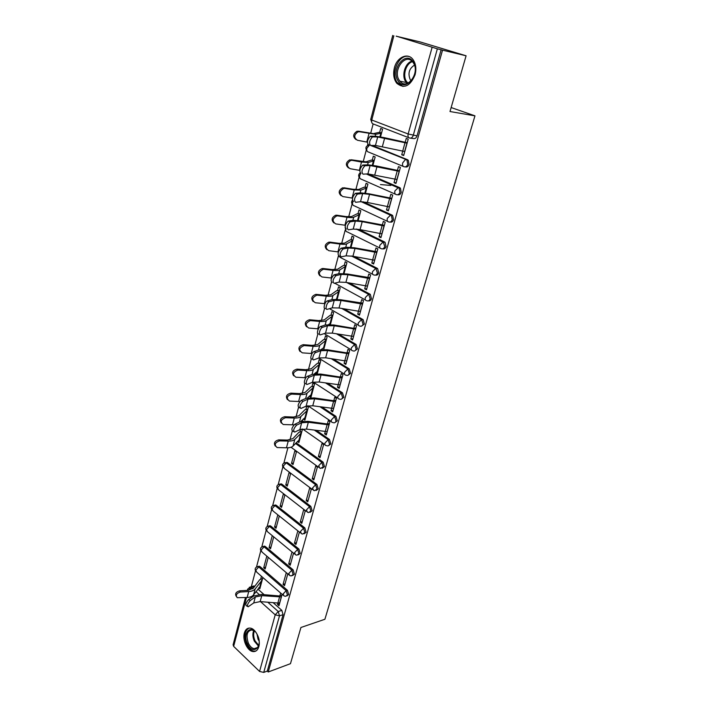 <?xml version="1.0" encoding="UTF-8"?>
<svg xmlns="http://www.w3.org/2000/svg" width="708" height="708" viewBox="0 0 708 708"><rect width="100%" height="100%" fill="white"/><g stroke="black" fill="none" stroke-linecap="round" stroke-linejoin="round"><path stroke-width="1.06" d="M405.268 166.893L405.445 166.911C407.082 167.345 408.286 166.504 409.065 164.38L408.295 160.273L407.454 159.689L406.118 159.539L406.958 160.123L407.728 164.229C406.958 166.362 405.746 167.203 404.109 166.769C402.693 166.398 402.224 165.106 402.684 162.893L405.401 159.61L406.118 159.539L371.479 145.459M397.701 194.735C399.312 195.187 400.489 194.381 401.241 192.311L400.401 188.16L399.666 187.647L398.33 187.54L399.073 188.045L399.914 192.204C399.153 194.293 397.967 195.098 396.356 194.629C394.949 194.302 394.462 193.054 394.914 190.894L398.33 187.54L366.93 173.929M390.196 222.047C391.745 222.454 392.869 221.675 393.577 219.701L392.657 215.489L392.02 215.055L390.692 214.984L391.329 215.418L392.25 219.63C391.506 221.675 390.347 222.436 388.763 221.931C387.347 221.657 386.869 220.462 387.303 218.338L390.692 214.984L361.823 201.7M382.833 248.818C384.32 249.189 385.4 248.437 386.072 246.552L385.064 242.286L383.205 241.897L384.745 246.526C384.01 248.517 382.869 249.251 381.311 248.712C379.904 248.481 379.408 247.322 379.833 245.251L383.205 241.897L356.947 229.118M375.603 275.085C377.037 275.412 378.072 274.686 378.7 272.89L377.621 268.571L375.859 268.288L377.382 272.899C376.665 274.846 375.532 275.545 374.001 274.969C372.594 274.784 372.098 273.677 372.514 271.642L375.859 268.288L352.115 256.101M368.514 300.847C369.886 301.139 370.877 300.44 371.47 298.723L370.302 294.351L368.656 294.174L370.151 298.767C369.452 300.679 368.346 301.334 366.832 300.732C365.425 300.581 364.93 299.519 365.337 297.528L368.656 294.174L347.212 282.607M361.549 326.114L364.381 324.069L363.133 319.644L361.593 319.574L363.062 324.14C362.372 326.016 361.284 326.636 359.797 326.007C358.398 325.901 357.894 324.875 358.292 322.928L361.593 319.574L342.035 308.511M354.708 350.92L357.425 348.938L356.089 344.469L354.655 344.495L356.106 349.044C355.434 350.876 354.363 351.46 352.903 350.805C351.504 350.743 350.991 349.752 351.38 347.849L354.655 344.495L336.681 333.857M347.991 375.258L350.593 373.337L349.177 368.824L347.849 368.948L349.283 373.479C348.619 375.267 347.575 375.824 346.141 375.16C344.725 375.116 344.221 374.16 344.592 372.302L347.84 368.957L331.202 358.673M341.398 399.153L343.893 397.303L342.477 392.798L341.168 392.958L342.584 397.471C341.964 399.162 340.973 399.71 339.592 399.117L339.38 399.055C338.052 399.002 337.574 398.082 337.937 396.312L341.168 392.958L325.662 382.993M334.919 422.605L337.309 420.817L335.911 416.339L334.61 416.525L336.008 421.012C335.433 422.623 334.486 423.163 333.167 422.632L332.769 422.526C331.503 422.446 331.052 421.57 331.397 419.879L334.61 416.525L320.096 406.826M328.547 445.642L330.848 443.916L329.468 439.456L328.167 439.668L329.547 444.137C329.008 445.668 328.114 446.19 326.848 445.721L326.282 445.571C325.069 445.482 324.645 444.633 324.981 443.013L328.167 439.668L314.52 430.207M322.29 468.262L324.503 466.599L323.14 462.156L321.848 462.404L323.211 466.846L320.644 468.404L319.91 468.2L318.68 465.74L321.848 462.404L295.484 443.456M316.14 490.485L318.273 488.874L316.927 484.458L315.635 484.723L316.98 489.157L314.556 490.671L313.644 490.432L312.485 488.06L315.635 484.723L286.289 462.908L283.191 466.13L284.404 468.492L312.44 489.529M310.095 512.318L312.148 510.76L310.821 506.362L309.529 506.663L310.856 511.061L308.564 512.548L307.502 512.273L306.405 509.99L309.529 506.663L280.598 484.431L277.527 487.644L278.669 489.936L306.352 511.388M304.148 533.77L306.13 532.266L304.821 527.885L303.537 528.212L304.847 532.593L302.679 534.044L301.458 533.735L300.431 531.531L303.537 528.212L275.014 505.592L271.961 508.804L273.04 511.008L300.378 532.867M298.307 554.851L300.219 553.399L298.918 549.045L297.643 549.39L298.935 553.753L296.891 555.169L295.528 554.824L294.555 552.709L297.643 549.39L269.518 526.389L266.482 529.602L267.5 531.726L294.501 553.983M292.554 575.577L294.404 574.17L293.13 569.834L291.846 570.197L293.13 574.542L291.2 575.931L289.696 575.56L288.784 573.515L291.846 570.197L264.111 546.85L261.102 550.054L262.057 552.098L288.731 574.737M286.899 595.95L288.687 594.587L287.43 590.277L286.156 590.658L287.421 594.986L285.598 596.331L283.97 595.941L283.111 593.968L286.156 590.658L258.792 566.966L255.8 570.161L256.703 572.135L283.058 595.145M244.349 633.04C242.269 639.908 247.375 651.006 252.942 651.555C255.765 651.847 257.73 650.236 258.818 646.705C260.942 639.882 255.889 628.819 250.411 628.138C247.464 627.757 245.446 629.394 244.349 633.04M394.374 67.888C392.922 74.11 393.745 79.252 396.825 83.323C404.18 89.084 410.268 86.226 415.092 74.738C416.57 68.641 415.835 63.525 412.897 59.41C407.649 52.206 396.861 57.321 394.374 67.888M466.094 55.79L449.996 111.528L474.962 115.847L324.901 619.261L300.927 627.492L290.466 663.679L268.235 671.989L442.535 50.153L466.094 55.79L420.074 41.905L396.232 36.205M373.134 123.953L370.611 133.52M367.762 144.335L367.47 145.476M366.248 150.105L363.16 161.849M359.089 177.292L355.85 189.62M352.071 203.966L348.681 216.852M345.177 230.135L341.645 243.552M338.415 255.845L334.751 269.748M331.433 282.368L327.99 295.44M324.583 308.369L321.352 320.644M317.874 333.884L314.848 345.389M311.281 358.912L308.449 369.673M304.821 383.471L302.174 393.515M298.475 407.569L296.015 416.924M292.245 431.225L289.961 439.907M287.891 447.783L283.873 463.059M282.802 467.112L278.209 484.546M277.147 488.582L272.651 505.68M271.589 509.698L267.181 526.451M266.128 530.451L261.81 546.877M260.756 550.868L256.517 566.966M255.473 570.94L251.322 586.711M396.25 36.135L437.349 48.825L413.268 135.343C412.481 137.529 411.251 138.423 409.578 138.016C408.162 137.591 407.684 136.246 408.153 133.98L432.092 47.392M442.535 50.153L437.349 48.825M257.871 589.083L264.181 594.685M273.138 602.65L281.828 610.367L278.244 611.517L279.492 615.827L263.739 672.405L259.562 671.441L233.649 646.369L233.091 644.793L245.455 597.605M263.739 672.405L267.288 671.087L268.235 671.989M266.81 556.134L263.721 567.727L265.615 567.205M263.721 567.727L265.146 568.958L268.244 557.355M286.289 572.675L283.05 584.401L285.05 583.808M283.05 584.401L284.527 585.675L287.784 573.94M272.235 535.779L269.093 547.567L270.987 547.072M269.093 547.567L270.536 548.771L273.686 536.974M291.988 552.063L288.687 563.993L290.696 563.435M288.687 563.993L290.191 565.25L293.501 553.311M277.748 515.07L274.554 527.062L276.456 526.602M274.554 527.062L276.014 528.248L279.218 516.247M297.776 531.097L294.422 543.24L296.431 542.709M294.422 543.24L295.944 544.47L299.307 532.319M280.103 506.202L281.589 507.379L284.846 495.166L283.35 494.007L280.103 506.202L282.014 505.778M300.254 522.115L301.803 523.336L305.228 510.972L303.67 509.76L300.254 522.115L302.272 521.628M285.758 484.989L287.262 486.139L290.581 473.723L289.059 472.59L285.758 484.989L287.669 484.599M306.192 500.627L307.759 501.822L311.246 489.246L309.67 488.06L306.192 500.627L308.219 500.175M291.501 463.413L293.032 464.536L296.404 451.908L294.864 450.792L291.501 463.413L293.431 463.05M312.237 478.758L313.821 479.935L317.37 467.13L315.768 465.97L312.237 478.758L314.264 478.343M301.502 429.128L302.334 429.703L298.9 442.562L297.351 441.456L299.28 441.137M318.388 456.501L319.998 457.651L323.609 444.615L321.981 443.482L318.388 456.501L320.414 456.129M303.351 418.915L305.236 418.826M303.298 419.109L304.874 420.198L308.369 407.109L306.776 406.038L305.9 409.339M325.246 431.65L324.645 433.845L326.68 433.508M324.645 433.845L326.282 434.969L329.955 421.702L328.308 420.587L327.379 423.924M309.458 395.976L311.299 396.126M309.352 396.365L310.954 397.427L314.511 384.108L312.901 383.063L312.007 386.418M331.654 408.481L331.017 410.773L333.061 410.49M331.017 410.773L332.671 411.879L336.415 398.365L334.742 397.276L333.804 400.675M315.68 372.62L315.52 373.213L317.467 373.019M315.52 373.213L316.29 373.709M338.167 384.869L337.504 387.285L339.557 387.037M337.504 387.285L339.194 388.356L342.999 374.594L341.3 373.532L340.344 376.983M317.281 373.718L320.759 360.691L319.131 359.673L318.219 363.08M346.796 360.912L344.778 360.823L344.115 363.354L346.168 363.16M344.115 363.354L345.823 364.408L349.708 350.38L347.982 349.354L347.009 352.867M323.786 349.371L327.123 336.849L325.468 335.858L324.547 339.318M351.575 336.344L350.849 338.982L352.911 338.831M350.849 338.982L352.584 340.008L356.54 325.724L354.788 324.715L353.796 328.291M330.406 324.565L333.61 312.564L331.928 311.6L330.99 315.122M358.469 311.387L357.708 314.148L359.77 314.051M357.708 314.148L359.469 315.149L363.505 300.59L361.726 299.617L360.717 303.245M337.158 299.28L340.212 287.837L338.504 286.899L337.557 290.484M365.496 285.952L364.7 288.846L366.771 288.802M364.7 288.846L366.487 289.811L370.594 274.978L368.788 274.031L367.771 277.731M344.035 273.518L346.947 262.641L345.212 261.739L344.238 265.376M372.656 260.031L371.815 263.057L373.895 263.066M371.815 263.057L373.638 263.987L377.833 248.871L375.992 247.959L374.948 251.721M351.053 247.251L353.796 236.968L352.035 236.091L351.053 239.8M379.957 233.613L379.081 236.773L381.161 236.835M379.081 236.773L380.931 237.667L385.205 222.25L383.338 221.374L382.276 225.206M358.204 220.462L360.788 210.807L358.991 209.966L357.991 213.736M387.4 206.665L386.488 209.966L388.568 210.099M386.488 209.966L388.365 210.834L392.719 195.107L390.825 194.266L389.745 198.169M365.496 193.151L367.903 184.142L366.089 183.337L365.071 187.169M380.444 184.558L390.869 185.452M394.984 179.186L394.037 182.637L396.126 182.823M394.037 182.637L395.949 183.461L400.392 167.424L398.462 166.628L397.365 170.593M372.939 165.291L375.169 156.955L373.32 156.185L372.275 160.088M402.728 151.158L401.737 154.76L403.826 155.008M401.737 154.76L403.684 155.548L408.215 139.184L406.25 138.423L405.135 142.467M372.399 145.459L407.454 159.689M367.85 173.876L399.666 187.647M363.16 201.789L392.02 215.055M358.682 229.365L384.533 241.932M354.168 256.491L377.187 268.288M349.274 282.988L369.974 294.139M344.088 308.874L362.903 319.503M338.716 334.203L355.974 344.389M333.22 359L349.159 368.815L347.867 368.957L331.185 358.673M327.671 383.294L342.477 392.798M322.087 407.109L335.911 416.339M301.927 420.375L303.033 421.145M316.503 430.473L329.468 439.456M296.121 442.766L323.14 462.156M285.598 462.643L287.581 462.669L316.927 484.458M279.899 484.13L281.89 484.166L310.821 506.362M274.288 505.264L276.297 505.308L304.821 527.885M268.783 526.026L270.792 526.088L298.918 549.045M263.367 546.452L265.385 546.523L293.13 569.834M258.048 566.533L260.066 566.621L287.43 590.277M451.138 107.545L474.962 115.847M259.155 587.348L260.323 587.012M258.774 587.861L259.845 588.808L262.863 577.516M279.784 602.818L277.872 603.021L277.509 604.464L279.501 603.844M277.509 604.464L278.97 605.765L282.129 594.339M380.532 136.865L382.568 129.228L380.692 128.502L379.63 132.467M322.016 348.84L321.875 349.363M300.573 429.358L299.909 431.853M261.447 576.277L260.703 579.082M280.66 593.056L279.881 595.879M441.137 49.728L417.039 135.874C416.251 138.051 415.021 138.936 413.348 138.538L410.525 138.148M252.836 586.268L254.738 586.304M267.288 671.087L283.076 614.668L281.828 610.367M250.313 600.499C247.57 603.605 246.853 605.703 248.136 606.8L253.747 602.924L255.34 596.959L250.313 600.499L248.641 599.552L253.676 596.021L261.438 594.463L279.156 595.924L281.873 595.278M247.428 606.393L246.472 605.844C245.18 604.747 245.897 602.65 248.641 599.552M281.412 596.924L261.756 595.667L255.34 596.959M279.51 597.118L277.872 603.021L260.163 601.605L253.747 602.924M236.206 596.26C234.844 593.746 235.994 591.932 239.64 590.826L240.348 592.03C236.428 593.357 235.401 595.242 237.251 597.702L247.145 597.499C250.216 597.278 252.375 596.375 253.614 594.8L260.624 585.905M240.348 592.03L248.712 591.552C251.782 591.339 253.942 590.454 255.181 588.888L262.181 580.073M262.588 578.533L259.694 579.728L253.34 588.162L247.986 590.357L239.64 590.826M247.419 643.722C241.702 632.155 252.181 623.137 257.553 635.244C263.385 647.077 252.606 655.82 247.419 643.722M255.305 631.793L252.11 629.961C247.012 630.686 245.764 635.103 248.366 643.209C249.915 646.386 251.836 648.218 254.137 648.696C256.65 648.926 258.278 647.378 259.039 644.05M259.101 641.014L258.048 639.253L257.031 634.218M248.942 628.085C244.517 630.943 243.764 636.359 246.676 644.342C248.596 648.289 250.986 650.563 253.853 651.156L255.898 651.015M398.215 81.039C390.196 70.136 405.613 49.87 413.162 61.791C421.375 73.03 405.436 93.12 398.215 81.039M413.215 62.649L412.826 62.109C405.516 52.153 392.17 70.712 399.374 80.455L399.949 81.225C407.127 90.854 420.49 72.49 413.215 62.649M411.162 80.765L410.259 79.703C407.711 73.446 409.109 68.588 414.454 65.145M409.215 56.569C399.241 53.357 390.179 73.128 397.117 82.438L402.985 86.465M296.67 425.101C293.59 428.429 292.935 430.756 294.687 432.092L299.856 429.632L301.679 422.764L296.67 425.101L294.847 424.234L299.865 421.897L307.9 421.322L326.627 423.897L329.424 423.623M293.67 431.606L292.864 431.216C291.103 429.88 291.758 427.552 294.847 424.234M329.078 424.862L308.325 422.278L301.679 422.764M327.202 431.641L306.493 429.119L299.856 429.632M302.953 401.348C299.829 404.693 299.174 407.056 300.989 408.436L306.095 406.18L307.953 399.179L302.953 401.348L301.104 400.48L306.113 398.33L314.184 397.896L333.043 400.631L335.849 400.409M299.935 407.941L299.148 407.569C297.325 406.188 297.971 403.826 301.104 400.48M335.521 401.586L314.626 398.816L307.953 399.179M333.61 408.489L312.759 405.781L306.095 406.18M309.352 377.134C306.865 377.966 304.856 385.462 307.414 384.338L312.449 382.285L314.343 375.151L309.352 377.134L307.476 376.284L312.485 374.311L320.591 374.036L339.583 376.939L342.398 376.771M306.325 383.842L305.546 383.479C302.98 384.603 304.989 377.107 307.476 376.284M342.088 377.886L321.051 374.921L314.343 375.151M340.141 384.922L319.149 382.01L312.449 382.285M315.874 352.469L315.83 352.487C313.325 353.31 311.361 360.912 313.936 359.788L318.927 357.947L320.857 350.681L315.874 352.469L313.971 351.628L318.972 349.849L327.114 349.725L346.247 352.805L349.071 352.69M312.042 358.947C309.467 360.071 311.423 352.469 313.936 351.646L313.971 351.628M348.779 353.743L327.592 350.575L320.857 350.681M346.761 353.655L344.778 360.823L325.645 357.797L318.927 357.947M322.521 327.326L322.414 327.361C319.919 328.22 318.016 335.813 320.547 334.796L325.521 333.141L327.494 325.742L322.521 327.326L320.6 326.503L325.583 324.928L333.76 324.963L353.026 328.22L355.867 328.167M318.627 333.964C316.087 334.981 317.989 327.388 320.494 326.538L320.6 326.503M355.593 329.149L334.256 325.769L327.494 325.742M353.566 336.45L332.273 333.132L325.521 333.141M329.291 301.705L329.131 301.758C326.636 302.635 324.786 310.219 327.282 309.308L332.247 307.865L334.256 300.325L329.291 301.705L327.344 300.891L332.326 299.519L340.53 299.723L362.788 303.174M325.344 308.493C322.839 309.405 324.68 301.82 327.185 300.953L327.344 300.891M362.531 304.095L341.044 300.484L334.256 300.325M360.469 311.529L339.026 307.989L332.247 307.865M336.203 275.571L335.973 275.651C332.893 279.067 332.291 281.625 334.149 283.333L339.105 282.103L341.15 274.412L336.203 275.571L334.229 274.784L339.194 273.624L347.433 274.005L369.841 277.713M332.185 282.536C330.317 280.819 330.919 278.262 333.999 274.854L334.229 274.784M369.603 278.554L347.964 274.722L341.15 274.412M367.505 286.129L345.911 282.368L339.105 282.103M343.238 248.933L342.946 249.03C339.911 252.446 339.309 255.048 341.15 256.845L346.088 255.836L348.177 247.995L343.238 248.933L341.247 248.154L346.194 247.225L354.469 247.782L377.028 251.756M339.159 256.057C337.309 254.261 337.911 251.659 340.955 248.251L341.247 248.154M376.815 252.517L355.018 248.455L348.177 247.995M374.674 260.252L352.929 256.252L346.088 255.836M350.425 221.763L350.071 221.869C347.062 225.294 346.469 227.941 348.292 229.826L353.221 229.056L355.345 221.055L350.425 221.763L348.398 221.002L353.336 220.303L361.638 221.046L384.356 225.294M346.274 229.065C344.442 227.171 345.035 224.524 348.044 221.108L348.398 221.002M384.17 225.985L362.213 221.666L355.345 221.055M381.984 233.861L360.08 229.622L353.221 229.056M275.306 446.075C273.509 443.066 274.651 440.995 278.704 439.854L279.527 440.88C274.828 442.642 274.031 444.863 277.129 447.553L286.466 447.801C289.661 447.837 291.855 447.252 293.041 446.058L299.758 439.332M279.527 440.88L288.236 441.084C291.43 441.128 293.625 440.562 294.811 439.385L301.511 432.765M301.838 431.553L298.9 432.314L292.846 438.668L287.395 440.066L278.704 439.854M281.315 423.074C279.43 419.986 280.563 417.87 284.696 416.72L285.536 417.711C280.713 419.561 279.961 421.835 283.271 424.534L293.997 424.862M285.536 417.711L294.289 418.03C297.51 418.109 299.705 417.596 300.882 416.49L307.529 410.233M300.767 421.561L305.75 416.915M307.838 409.074L304.9 409.764L298.891 415.773L293.439 417.039L284.696 416.72M287.439 399.648C285.466 396.489 286.581 394.321 290.793 393.152L291.652 394.108C286.705 396.046 286.005 398.374 289.537 401.091L299.856 401.533M291.652 394.108L300.457 394.542C303.697 394.666 305.9 394.214 307.068 393.17L313.653 387.294M307.484 397.905L311.839 394.099M313.954 386.187L311.007 386.807L305.051 392.453L299.59 393.586L290.793 393.152M293.687 375.798C291.599 372.558 292.705 370.337 297.006 369.142L297.882 370.072C292.811 372.107 292.156 374.488 295.917 377.205L305.883 377.762M297.882 370.072L306.741 370.629C309.998 370.797 312.201 370.399 313.361 369.426L319.892 363.939M314.343 373.851L318.042 370.868M320.175 362.894L317.219 363.434L311.325 368.718L305.856 369.7L297.006 369.142M300.059 351.504C297.856 348.265 298.9 345.991 303.21 344.681L304.104 345.584C299.041 347.761 298.457 350.186 302.351 352.858L312.078 353.54M304.236 345.584L313.14 346.256C316.414 346.478 318.627 346.141 319.768 345.239L326.246 340.159M321.37 349.398L324.361 347.221M326.503 339.176L323.556 339.636L317.715 344.531L312.228 345.371L303.334 344.69M306.564 326.76C304.228 323.565 305.192 321.228 309.467 319.759L310.378 320.618C305.431 322.919 304.9 325.397 308.776 328.043L318.423 328.857M310.697 320.636L319.662 321.432C322.954 321.706 325.167 321.423 326.299 320.6L332.707 315.945M328.592 324.521L330.786 323.131M332.955 315.033L329.999 315.405L324.229 319.901L318.733 320.582L309.785 319.777M313.202 301.546C310.732 298.395 311.609 296.006 315.839 294.369L316.777 295.192C311.945 297.608 311.467 300.13 315.334 302.75L324.919 303.697M317.29 295.201L326.308 296.139C329.618 296.457 331.831 296.245 332.955 295.501L339.291 291.289M336.017 299.219L337.335 298.608M339.521 290.43L336.565 290.723L330.857 294.794L325.353 295.316L316.352 294.378M319.972 275.846C317.37 272.757 318.158 270.306 322.335 268.491L324.016 269.279L323.299 269.27C318.591 271.801 318.166 274.368 322.016 276.978L331.574 278.058M324.016 269.279L333.079 270.35C336.406 270.73 338.628 270.58 339.743 269.916L346 266.164M346.212 265.376L343.247 265.571L337.619 269.217L332.105 269.571L323.052 268.5M326.884 249.659C324.14 246.623 324.83 244.11 328.972 242.109L330.866 242.853L329.946 242.853C325.37 245.49 324.999 248.101 328.831 250.694L338.397 251.933M330.866 242.853L339.982 244.065C343.336 244.499 345.557 244.419 346.654 243.835L352.841 240.561M353.026 239.853L350.062 239.95L344.513 243.145L338.99 243.331L329.884 242.109M333.946 222.949C331.052 219.984 331.645 217.4 335.734 215.223L336.849 215.205L337.849 215.905L336.743 215.922C332.291 218.657 331.964 221.321 335.778 223.905L345.38 225.286M337.849 215.905L347.026 217.268C350.389 217.754 352.619 217.745 353.699 217.25L359.806 214.48M359.974 213.834L357.009 213.843L351.531 216.568L346.008 216.568L336.849 215.205M357.752 194.036L357.336 194.16C354.363 197.594 353.779 200.293 355.575 202.276L360.487 201.736L362.655 193.576L357.752 194.036L355.699 193.293L360.62 192.841L368.957 193.78L391.834 198.32M353.531 201.523C351.726 199.541 352.31 196.842 355.283 193.417L355.699 193.293M391.666 198.921L369.549 194.355L362.655 193.576M389.435 206.957L367.372 202.461L360.487 201.736M341.159 195.718C338.105 192.815 338.601 190.178 342.645 187.797L344.973 188.417L343.672 188.452C339.344 191.293 339.07 194.001 342.858 196.576L352.531 198.125M344.973 188.417L354.204 189.939L360.885 190.151L366.903 187.886M367.054 187.328L364.089 187.231L358.69 189.461L353.159 189.284L343.946 187.762M365.231 165.761L364.744 165.893C361.806 169.327 361.23 172.079 363.009 174.159L367.894 173.876L370.116 165.548L365.231 165.761L363.151 165.026L368.045 164.831L376.417 165.973L399.454 170.805M360.938 173.425C359.151 171.345 359.726 168.593 362.664 165.159L363.151 165.026M399.312 171.318L370.116 165.548M397.038 179.513L367.894 173.876M348.522 167.946C345.309 165.114 345.699 162.415 349.699 159.831L352.239 160.371L350.752 160.442C346.548 163.38 346.327 166.132 350.088 168.699L359.868 170.424M352.239 160.371L361.522 162.061L368.213 162.504L374.143 160.778M374.275 160.3L371.302 160.105L365.992 161.822L351.195 159.769M372.859 136.892L372.32 137.033C369.408 140.476 368.833 143.29 370.594 145.467L375.461 145.441L377.718 136.954L372.859 136.892L370.753 136.184L375.629 136.246L384.028 137.6L407.224 142.742M368.496 144.751C366.726 142.573 367.302 139.768 370.204 136.325L370.753 136.184M407.109 143.166L377.718 136.954M404.79 151.53L375.461 145.441M356.044 139.6C352.664 136.856 352.956 134.086 356.912 131.299L358.584 131.21L359.655 131.768L357.983 131.856C353.894 134.892 353.726 137.697 357.46 140.264L367.381 142.175M359.655 131.768L375.691 134.308L381.524 133.139M381.63 132.75L378.656 132.44L373.443 133.635L358.584 131.21M408.914 137.759L373.275 123.98C371.842 123.546 371.337 122.218 371.762 120.006L408.153 133.98L417.039 135.874M393.852 35.789L371.762 120.006L370.726 119.413L372.045 123.13M254.641 586.445L251.26 587.428L252.765 588.773M255.969 591.631L259.093 594.419M267.828 602.225L278.244 611.517L275.208 614.827L260.526 601.632M254.022 595.791L253.322 595.163M246.464 597.543L233.649 646.369M259.562 671.441L275.208 614.827L279.492 615.827L283.076 614.668M403.303 166.442L368.417 152.016C366.992 151.636 366.487 150.362 366.894 148.202L369.558 145.025C365.726 145.848 364.921 147.892 367.142 151.158M395.427 194.213L361.239 179.168C359.823 178.832 359.31 177.602 359.717 175.487L360.779 173.416M387.71 221.445L354.204 205.798C352.788 205.506 352.274 204.32 352.664 202.258L352.982 201.382M380.143 248.136L347.301 231.932C346.008 231.737 345.46 230.737 345.663 228.923M372.744 274.315L340.53 257.57L338.893 256.075M365.487 299.997L334.716 283.191M358.381 325.193L329.494 308.67M351.416 349.92L324.131 333.601M287.581 462.669L285.873 462.66C282.625 463.112 281.74 464.775 283.209 467.669M281.89 484.166L280.111 484.148C276.961 484.653 276.102 486.308 277.536 489.122M276.297 505.308L274.447 505.264C271.394 505.822 270.562 507.468 271.961 510.211M270.792 526.088L268.881 526.035C265.916 526.637 265.119 528.274 266.482 530.947M265.385 546.523L263.411 546.452C260.535 547.098 259.765 548.735 261.093 551.346M260.066 566.621L258.031 566.542C255.243 567.232 254.499 568.851 255.792 571.409M256.907 566.772L259.305 566.188M262.217 546.673L264.686 546.125M267.615 526.239L270.155 525.725M273.111 505.459L275.731 504.981M278.695 484.325L281.395 483.883M284.386 462.82L287.165 462.43M368.664 145.052L369.744 144.839M249.375 587.206L251.26 587.428L248.366 590.33M248.012 590.357L247.676 589.136L250.437 586.967L254.013 585.932M279.651 602.862L281.28 596.959M260.163 601.605L261.756 595.667M262.049 580.109L260.491 585.95M261.509 580.445L259.951 586.286M248.712 591.552L247.145 597.499M255.181 588.888L253.614 594.8M258.429 646.023L254.331 641.183C252.641 637.227 252.446 633.687 253.721 630.571M254.305 630.943C253.243 633.925 253.482 637.235 255.048 640.864L258.694 645.36M407.242 83.402L405.755 81.712C401.303 75.659 405.065 62.906 411.914 61.127M412.454 61.676C405.879 63.463 402.303 75.721 406.578 81.544L407.95 83.128M327.061 431.668L328.946 424.88M325.211 431.65L327.087 424.862M306.493 429.119L308.325 422.278M333.477 408.516L335.388 401.604M331.618 408.472L333.53 401.56M312.759 405.781L314.626 398.816M340.008 384.94L341.955 377.904M338.132 384.869L340.079 377.824M319.149 382.01L321.051 374.921M346.654 360.921L348.637 353.752M325.645 357.797L327.592 350.575M353.434 336.459L355.451 329.158M351.54 336.335L353.558 329.025M332.273 333.132L334.256 325.769M360.337 311.538L362.399 304.095M358.434 311.378L360.496 303.936M339.026 307.989L341.044 300.484M367.372 286.138L369.47 278.554M365.461 285.952L367.558 278.359M345.911 282.368L347.964 274.722M374.541 260.243L376.683 252.517M372.62 260.031L374.762 252.287M352.929 256.252L355.018 248.455M381.851 233.852L384.028 225.976M379.922 233.605L382.099 225.71M360.08 229.622L362.213 221.666M301.387 432.783L299.634 439.358M300.847 433.013L299.086 439.588M288.236 441.084L286.466 447.801M294.811 439.385L293.041 446.058M307.405 410.251L305.617 416.932M306.865 410.463L305.077 417.154M294.289 418.03L292.493 424.871M300.882 416.49L299.396 422.118M313.529 387.303L311.706 394.117M312.989 387.506L311.166 394.312M300.457 394.542L298.626 401.516M307.068 393.17L305.644 398.524M319.759 363.947L317.91 370.886M319.219 364.133L317.37 371.063M306.741 370.629L304.874 377.727M313.361 369.426L312.016 374.497M326.114 340.167L324.229 347.23M325.574 340.327L323.689 347.389M313.14 346.256L311.237 353.496M319.768 345.239L318.503 350.017M332.574 315.954L330.663 323.14M332.034 316.095L330.123 323.291M319.662 321.432L317.724 328.804M326.299 320.6L325.122 325.069M339.159 291.289L337.212 298.608M338.628 291.404L336.672 298.732M326.308 296.139L324.335 303.644M332.955 295.501L331.857 299.652M345.867 266.164L343.911 273.5M345.336 266.261L343.415 273.465M333.079 270.35L331.07 278.005M339.743 269.916L338.725 273.731M352.708 240.561L350.929 247.234M352.168 240.631L350.425 247.181M339.982 244.065L337.937 251.871M346.654 243.835L345.734 247.313M359.673 214.471L358.08 220.445M359.133 214.524L357.575 220.383M347.026 217.268L344.929 225.224M353.699 217.25L352.876 220.365M389.303 206.948L391.524 198.913M387.365 206.656L389.586 198.612M367.372 202.461L369.549 194.355M366.771 187.877L365.372 193.134M366.24 187.903L364.859 193.063M354.204 189.939L352.071 198.054M360.885 190.151L360.16 192.886M396.905 179.505L399.17 171.309M394.949 179.177L397.223 170.973M374.815 174.77L377.037 166.495M374.01 160.769L372.806 165.265M373.479 160.769L372.302 165.185M361.522 162.061L359.354 170.336M368.213 162.504L367.594 164.849M404.649 151.512L406.967 143.149M402.693 151.149L405.011 142.777M382.4 146.512L384.665 138.069M381.391 133.122L380.4 136.839M380.86 133.104L379.886 136.75M368.992 133.617L366.779 142.06M375.691 134.308L375.178 136.246M356.089 344.469L354.558 344.504L336.521 333.831M363.133 319.644L361.407 319.591L341.725 308.458M370.302 294.351L368.381 294.201L346.725 282.519M377.621 268.571L375.497 268.323L351.495 256.004M385.064 242.286L382.754 241.941L356.274 229.047M392.657 215.489L390.152 215.037L361.177 201.692M400.401 188.16L397.701 187.593L366.266 173.964M408.295 160.273L370.629 145.467M318.635 467.28L291.015 447.244M324.945 444.633L302.59 428.977M331.371 421.579L307.847 405.702M337.92 398.1L313.193 382.046M344.584 374.196L318.68 358.036M338.459 255.889L339.105 256.668M345.106 226.976L345.911 231.029M352.407 200.169C351.239 201.815 351.389 203.4 352.849 204.913M360.08 172.867C358.23 174.566 358.186 176.372 359.93 178.292M392.736 35.409L370.726 119.413M247.641 589.26L247.349 590.392M257.411 647.563L254.137 648.696M407.304 83.385L406.33 82.482L399.949 81.225M410.649 80.225L411.498 80.393M315.83 352.487L313.936 351.646M322.414 327.361L320.494 326.538M329.131 301.758L327.185 300.953M335.973 275.651L333.999 274.854M342.946 249.03L340.955 248.251M350.071 221.869L348.044 221.108M303.21 344.681L304.104 345.584M309.467 319.759L310.378 320.618M315.839 294.369L316.777 295.192M322.335 268.491L323.299 269.27M328.972 242.109L329.946 242.853M335.734 215.223L336.743 215.922M357.336 194.16L355.283 193.417M342.645 187.797L343.672 188.452M364.744 165.893L362.664 165.159M349.699 159.831L350.752 160.442M372.32 137.033L370.204 136.325M356.912 131.299L357.983 131.856"/></g></svg>
